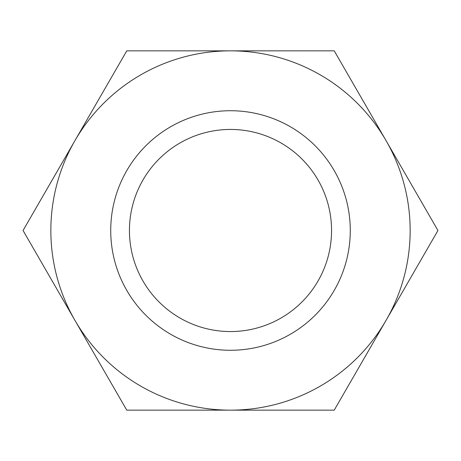 <?xml version="1.0" encoding="UTF-8"?>
<svg xmlns="http://www.w3.org/2000/svg" width="461" height="461" viewBox="0 0 461 461"><rect width="100%" height="100%" fill="white"/><g stroke="black" fill="none" stroke-linecap="round" stroke-linejoin="round"><path stroke-width="0.69" d="M350.274 230.5A119.774 119.774 0 0 1 230.5 350.274A119.774 119.774 0 0 1 110.726 230.5A119.774 119.774 0 0 1 230.5 110.726A119.774 119.774 0 0 1 350.274 230.5M331.557 230.5A101.057 101.057 0 0 1 230.5 331.557A101.057 101.057 0 0 1 129.443 230.5A101.057 101.057 0 0 1 230.5 129.443A101.057 101.057 0 0 1 331.557 230.5M126.775 410.157L23.05 230.5L126.775 50.843L334.225 50.843L437.95 230.5L386.088 320.326A179.657 179.657 0 0 1 230.5 410.157L126.775 410.157M334.225 410.157L230.5 410.157A179.657 179.657 0 0 1 74.913 140.674A179.657 179.657 0 0 1 386.088 140.674A179.657 179.657 0 0 1 386.088 320.326L334.225 410.157"/></g></svg>
